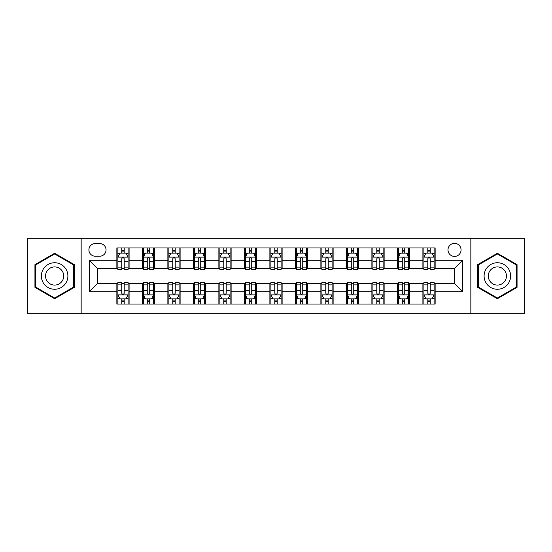 <?xml version="1.0" encoding="UTF-8"?>
<svg xmlns="http://www.w3.org/2000/svg" width="552" height="552" viewBox="0 0 552 552"><rect width="100%" height="100%" fill="white"/><g stroke="black" fill="none" stroke-linecap="round" stroke-linejoin="round"><path stroke-width="0.83" d="M454.524 243.356A6.527 6.527 0 0 0 447.989 249.883A6.527 6.527 0 0 0 454.524 256.411A6.527 6.527 0 0 0 461.051 249.883A6.527 6.527 0 0 0 454.524 243.356M470.842 313.743L524.4 313.743L524.4 238.257L470.842 238.257L470.842 313.743L81.158 313.743L81.158 238.257L27.6 238.257L27.6 313.743L81.158 313.743M95.234 256.211L99.726 256.211A6.327 6.327 0 0 0 106.046 249.883A6.327 6.327 0 0 0 99.726 243.563L95.234 243.563A6.327 6.327 0 0 0 88.906 249.883A6.327 6.327 0 0 0 95.234 256.211M470.842 238.257L81.158 238.257M116.858 291.711L89.32 291.711L89.32 260.289L116.858 260.289L116.858 268.451L97.476 268.451L97.476 283.549L116.858 283.549L116.858 304.055L435.142 304.055L435.142 283.549L454.524 283.549L454.524 268.451L435.142 268.451L435.142 260.289L462.679 260.289L462.679 291.711L435.142 291.711M435.142 260.289L435.142 247.945L116.858 247.945L116.858 260.289M422.901 247.945L422.901 268.451L423.915 268.451M427.793 268.451L430.243 268.451M434.12 268.451L435.142 268.451M422.901 268.451L408.618 268.451M397.392 247.945L397.392 268.451L398.413 268.451M402.291 268.451L404.74 268.451M397.392 268.451L383.116 268.451M371.889 247.945L371.889 268.451L372.911 268.451M376.788 268.451L379.238 268.451M371.889 268.451L357.613 268.451M346.387 247.945L346.387 268.451L347.408 268.451M351.286 268.451L353.735 268.451M346.387 268.451L332.104 268.451M320.885 247.945L320.885 268.451L321.906 268.451M325.783 268.451L328.233 268.451M320.885 268.451L306.601 268.451M295.382 247.945L295.382 268.451L296.403 268.451M300.281 268.451L302.731 268.451M295.382 268.451L281.099 268.451M269.88 247.945L269.88 268.451L270.901 268.451M274.779 268.451L277.221 268.451M269.88 268.451L255.597 268.451M244.377 247.945L244.377 268.451L245.398 268.451M249.269 268.451L251.719 268.451M244.377 268.451L230.094 268.451M218.875 247.945L218.875 268.451L219.896 268.451M223.767 268.451L226.216 268.451M218.875 268.451L204.592 268.451M193.372 247.945L193.372 268.451L194.387 268.451M198.265 268.451L200.714 268.451M193.372 268.451L179.089 268.451M167.87 247.945L167.87 268.451L168.884 268.451M172.762 268.451L175.212 268.451M167.87 268.451L153.587 268.451M142.361 247.945L142.361 268.451L143.382 268.451M147.26 268.451L149.709 268.451M142.361 268.451L128.085 268.451M116.858 268.451L117.88 268.451M121.757 268.451L124.207 268.451M116.858 283.549L117.88 283.549M121.757 283.549L124.207 283.549M128.085 283.549L129.099 283.549L129.099 304.055M143.382 283.549L129.099 283.549M147.26 283.549L149.709 283.549M153.587 283.549L154.608 283.549L154.608 304.055M168.884 283.549L154.608 283.549M172.762 283.549L175.212 283.549M179.089 283.549L180.111 283.549L180.111 304.055M194.387 283.549L180.111 283.549M198.265 283.549L200.714 283.549M204.592 283.549L205.613 283.549L205.613 304.055M219.896 283.549L205.613 283.549M223.767 283.549L226.216 283.549M230.094 283.549L231.115 283.549L231.115 304.055M245.398 283.549L231.115 283.549M249.269 283.549L251.719 283.549M255.597 283.549L256.618 283.549L256.618 304.055M270.901 283.549L256.618 283.549M274.779 283.549L277.221 283.549M281.099 283.549L282.12 283.549L282.12 304.055M296.403 283.549L282.12 283.549M300.281 283.549L302.731 283.549M306.601 283.549L307.623 283.549L307.623 304.055M321.906 283.549L307.623 283.549M325.783 283.549L328.233 283.549M332.104 283.549L333.125 283.549L333.125 304.055M347.408 283.549L333.125 283.549M351.286 283.549L353.735 283.549M357.613 283.549L358.627 283.549L358.627 304.055M372.911 283.549L358.627 283.549M376.788 283.549L379.238 283.549M383.116 283.549L384.13 283.549L384.13 304.055M398.413 283.549L384.13 283.549M402.291 283.549L404.74 283.549M408.618 283.549L409.639 283.549L409.639 304.055M423.915 283.549L409.639 283.549M427.793 283.549L430.243 283.549M434.12 283.549L435.142 283.549M129.099 247.945L129.099 268.451M116.858 253.051L117.88 253.051M121.757 253.051L124.207 253.051M128.085 253.051L129.099 253.051M116.858 298.949L117.88 298.949M121.757 298.949L124.207 298.949M128.085 298.949L129.099 298.949M142.361 283.549L142.361 304.055M154.608 247.945L154.608 268.451M142.361 253.051L143.382 253.051M147.26 253.051L149.709 253.051M153.587 253.051L154.608 253.051M142.361 298.949L143.382 298.949M147.26 298.949L149.709 298.949M153.587 298.949L154.608 298.949M167.87 283.549L167.87 304.055M167.87 298.949L168.884 298.949M172.762 298.949L175.212 298.949M179.089 298.949L180.111 298.949M180.111 247.945L180.111 268.451M167.87 253.051L168.884 253.051M172.762 253.051L175.212 253.051M179.089 253.051L180.111 253.051M193.372 283.549L193.372 304.055M193.372 298.949L194.387 298.949M198.265 298.949L200.714 298.949M204.592 298.949L205.613 298.949M205.613 247.945L205.613 268.451M193.372 253.051L194.387 253.051M198.265 253.051L200.714 253.051M204.592 253.051L205.613 253.051M218.875 283.549L218.875 304.055M218.875 298.949L219.896 298.949M223.767 298.949L226.216 298.949M230.094 298.949L231.115 298.949M231.115 247.945L231.115 268.451M218.875 253.051L219.896 253.051M223.767 253.051L226.216 253.051M230.094 253.051L231.115 253.051M244.377 283.549L244.377 304.055M244.377 298.949L245.398 298.949M249.269 298.949L251.719 298.949M255.597 298.949L256.618 298.949M256.618 247.945L256.618 268.451M244.377 253.051L245.398 253.051M249.269 253.051L251.719 253.051M255.597 253.051L256.618 253.051M269.88 283.549L269.88 304.055M269.88 298.949L270.901 298.949M274.779 298.949L277.221 298.949M281.099 298.949L282.12 298.949M282.12 247.945L282.12 268.451M269.88 253.051L270.901 253.051M274.779 253.051L277.221 253.051M281.099 253.051L282.12 253.051M295.382 283.549L295.382 304.055M295.382 298.949L296.403 298.949M300.281 298.949L302.731 298.949M306.601 298.949L307.623 298.949M307.623 247.945L307.623 268.451M295.382 253.051L296.403 253.051M300.281 253.051L302.731 253.051M306.601 253.051L307.623 253.051M320.885 283.549L320.885 304.055M320.885 298.949L321.906 298.949M325.783 298.949L328.233 298.949M332.104 298.949L333.125 298.949M333.125 247.945L333.125 268.451M320.885 253.051L321.906 253.051M325.783 253.051L328.233 253.051M332.104 253.051L333.125 253.051M346.387 283.549L346.387 304.055M346.387 298.949L347.408 298.949M351.286 298.949L353.735 298.949M357.613 298.949L358.627 298.949M358.627 247.945L358.627 268.451M346.387 253.051L347.408 253.051M351.286 253.051L353.735 253.051M357.613 253.051L358.627 253.051M371.889 283.549L371.889 304.055M371.889 298.949L372.911 298.949M376.788 298.949L379.238 298.949M383.116 298.949L384.13 298.949M384.13 247.945L384.13 268.451M371.889 253.051L372.911 253.051M376.788 253.051L379.238 253.051M383.116 253.051L384.13 253.051M397.392 283.549L397.392 304.055M397.392 298.949L398.413 298.949M402.291 298.949L404.74 298.949M408.618 298.949L409.639 298.949M409.639 247.945L409.639 268.451M397.392 253.051L398.413 253.051M402.291 253.051L404.74 253.051M408.618 253.051L409.639 253.051M422.901 283.549L422.901 304.055M422.901 298.949L423.915 298.949M427.793 298.949L430.243 298.949M434.12 298.949L435.142 298.949M422.901 253.051L423.915 253.051M427.793 253.051L430.243 253.051M434.12 253.051L435.142 253.051M97.476 268.451L89.32 260.289M97.476 283.549L89.32 291.711M462.679 260.289L454.524 268.451M462.679 291.711L454.524 283.549M54.634 298.735L74.32 287.364L74.32 264.636L54.634 253.264L34.942 264.636L34.942 287.364L54.634 298.735M517.058 264.636L497.366 253.264L477.68 264.636L477.68 287.364L497.366 298.735L517.058 287.364L517.058 264.636M124.207 250.601L121.757 250.601M128.085 267.12L124.207 267.12L124.207 269.673L128.085 269.673L128.085 257.232L126.042 253.147L119.922 253.147L117.88 257.232L117.88 269.673L121.757 269.673L121.757 267.12L117.88 267.12M117.88 257.232L117.88 247.945M128.085 257.232L128.085 247.945M121.757 253.147L121.757 247.945M124.207 247.945L124.207 253.147M124.207 267.12L124.207 258.757C123.393 257.191 122.572 257.191 121.757 258.757L121.757 267.12M121.757 301.399L124.207 301.399M117.88 284.88L121.757 284.88L121.757 282.327L117.88 282.327L117.88 294.768L119.922 298.853L126.042 298.853L128.085 294.768L128.085 282.327L124.207 282.327L124.207 284.88L128.085 284.88M128.085 294.768L128.085 304.055M117.88 294.768L117.88 304.055M124.207 298.853L124.207 304.055M121.757 304.055L121.757 298.853M121.757 284.88L121.757 293.243C122.572 294.809 123.386 294.809 124.207 293.243L124.207 284.88M149.709 250.601L147.26 250.601M153.587 267.12L149.709 267.12L149.709 269.673L153.587 269.673L153.587 257.232L151.545 253.147L145.424 253.147L143.382 257.232L143.382 269.673L147.26 269.673L147.26 267.12L143.382 267.12M143.382 257.232L143.382 247.945M153.587 257.232L153.587 247.945M147.26 253.147L147.26 247.945M149.709 247.945L149.709 253.147M149.709 267.12L149.709 258.757C148.895 257.191 148.081 257.191 147.26 258.757L147.26 267.12M175.212 250.601L172.762 250.601M179.089 267.12L175.212 267.12L175.212 269.673L179.089 269.673L179.089 257.232L177.047 253.147L170.927 253.147L168.884 257.232L168.884 269.673L172.762 269.673L172.762 267.12L168.884 267.12M168.884 257.232L168.884 247.945M179.089 257.232L179.089 247.945M172.762 253.147L172.762 247.945M175.212 247.945L175.212 253.147M175.212 267.12L175.212 258.757C174.397 257.191 173.583 257.191 172.762 258.757L172.762 267.12M200.714 250.601L198.265 250.601M204.592 267.12L200.714 267.12L200.714 269.673L204.592 269.673L204.592 257.232L202.549 253.147L196.429 253.147L194.387 257.232L194.387 269.673L198.265 269.673L198.265 267.12L194.387 267.12M194.387 257.232L194.387 247.945M204.592 257.232L204.592 247.945M198.265 253.147L198.265 247.945M200.714 247.945L200.714 253.147M200.714 267.12L200.714 258.757C199.9 257.191 199.086 257.191 198.265 258.757L198.265 267.12M147.26 301.399L149.709 301.399M143.382 284.88L147.26 284.88L147.26 282.327L143.382 282.327L143.382 294.768L145.424 298.853L151.545 298.853L153.587 294.768L153.587 282.327L149.709 282.327L149.709 284.88L153.587 284.88M153.587 294.768L153.587 304.055M143.382 294.768L143.382 304.055M149.709 298.853L149.709 304.055M147.26 304.055L147.26 298.853M147.26 284.88L147.26 293.243C148.074 294.809 148.888 294.809 149.709 293.243L149.709 284.88M172.762 301.399L175.212 301.399M168.884 284.88L172.762 284.88L172.762 282.327L168.884 282.327L168.884 294.768L170.927 298.853L177.047 298.853L179.089 294.768L179.089 282.327L175.212 282.327L175.212 284.88L179.089 284.88M179.089 294.768L179.089 304.055M168.884 294.768L168.884 304.055M175.212 298.853L175.212 304.055M172.762 304.055L172.762 298.853M172.762 284.88L172.762 293.243C173.576 294.809 174.397 294.809 175.212 293.243L175.212 284.88M198.265 301.399L200.714 301.399M194.387 284.88L198.265 284.88L198.265 282.327L194.387 282.327L194.387 294.768L196.429 298.853L202.549 298.853L204.592 294.768L204.592 282.327L200.714 282.327L200.714 284.88L204.592 284.88M204.592 294.768L204.592 304.055M194.387 294.768L194.387 304.055M200.714 298.853L200.714 304.055M198.265 304.055L198.265 298.853M198.265 284.88L198.265 293.243C199.079 294.809 199.9 294.809 200.714 293.243L200.714 284.88M226.216 250.601L223.767 250.601M230.094 267.12L226.216 267.12L226.216 269.673L230.094 269.673L230.094 257.232L228.052 253.147L221.932 253.147L219.896 257.232L219.896 269.673L223.767 269.673L223.767 267.12L219.896 267.12M219.896 257.232L219.896 247.945M230.094 257.232L230.094 247.945M223.767 253.147L223.767 247.945M226.216 247.945L226.216 253.147M226.216 267.12L226.216 258.757C225.402 257.191 224.588 257.191 223.767 258.757L223.767 267.12M223.767 301.399L226.216 301.399M219.896 284.88L223.767 284.88L223.767 282.327L219.896 282.327L219.896 294.768L221.932 298.853L228.052 298.853L230.094 294.768L230.094 282.327L226.216 282.327L226.216 284.88L230.094 284.88M230.094 294.768L230.094 304.055M219.896 294.768L219.896 304.055M226.216 298.853L226.216 304.055M223.767 304.055L223.767 298.853M223.767 284.88L223.767 293.243C224.588 294.809 225.402 294.809 226.216 293.243L226.216 284.88M66.116 269.369A13.262 13.262 0 0 0 48.003 264.518A13.262 13.262 0 0 0 43.146 282.631A13.262 13.262 0 0 0 61.265 287.482A13.262 13.262 0 0 0 66.116 269.369M62.493 271.46A9.08 9.08 0 0 0 50.094 268.134A9.08 9.08 0 0 0 46.768 280.54A9.08 9.08 0 0 0 59.174 283.866A9.08 9.08 0 0 0 62.493 271.46M54.634 298.025L35.556 287.012L35.556 264.988L54.634 253.975L73.713 264.988L73.713 287.012L54.634 298.025M497.366 289.262A13.262 13.262 0 0 0 510.628 276A13.262 13.262 0 0 0 497.366 262.738A13.262 13.262 0 0 0 484.104 276A13.262 13.262 0 0 0 497.366 289.262M497.366 285.08A9.08 9.08 0 0 0 506.446 276A9.08 9.08 0 0 0 497.366 266.92A9.08 9.08 0 0 0 488.285 276A9.08 9.08 0 0 0 497.366 285.08M478.287 264.988L497.366 253.975L516.444 264.988L516.444 287.012L497.366 298.025L478.287 287.012L478.287 264.988M251.719 250.601L249.269 250.601M255.597 267.12L251.719 267.12L251.719 269.673L255.597 269.673L255.597 257.232L253.554 253.147L247.434 253.147L245.398 257.232L245.398 269.673L249.269 269.673L249.269 267.12L245.398 267.12M245.398 257.232L245.398 247.945M255.597 257.232L255.597 247.945M249.269 253.147L249.269 247.945M251.719 247.945L251.719 253.147M251.719 267.12L251.719 258.757C250.905 257.191 250.09 257.191 249.269 258.757L249.269 267.12M277.221 250.601L274.779 250.601M281.099 267.12L277.221 267.12L277.221 269.673L281.099 269.673L281.099 257.232L279.064 253.147L272.936 253.147L270.901 257.232L270.901 269.673L274.779 269.673L274.779 267.12L270.901 267.12M270.901 257.232L270.901 247.945M281.099 257.232L281.099 247.945M274.779 253.147L274.779 247.945M277.221 247.945L277.221 253.147M277.221 267.12L277.221 258.757C276.407 257.191 275.593 257.191 274.779 258.757L274.779 267.12M302.731 250.601L300.281 250.601M306.601 267.12L302.731 267.12L302.731 269.673L306.601 269.673L306.601 257.232L304.566 253.147L298.446 253.147L296.403 257.232L296.403 269.673L300.281 269.673L300.281 267.12L296.403 267.12M296.403 257.232L296.403 247.945M306.601 257.232L306.601 247.945M300.281 253.147L300.281 247.945M302.731 247.945L302.731 253.147M302.731 267.12L302.731 258.757C301.909 257.191 301.095 257.191 300.281 258.757L300.281 267.12M328.233 250.601L325.783 250.601M332.104 267.12L328.233 267.12L328.233 269.673L332.104 269.673L332.104 257.232L330.068 253.147L323.948 253.147L321.906 257.232L321.906 269.673L325.783 269.673L325.783 267.12L321.906 267.12M321.906 257.232L321.906 247.945M332.104 257.232L332.104 247.945M325.783 253.147L325.783 247.945M328.233 247.945L328.233 253.147M328.233 267.12L328.233 258.757C327.412 257.191 326.598 257.191 325.783 258.757L325.783 267.12M353.735 250.601L351.286 250.601M357.613 267.12L353.735 267.12L353.735 269.673L357.613 269.673L357.613 257.232L355.571 253.147L349.45 253.147L347.408 257.232L347.408 269.673L351.286 269.673L351.286 267.12L347.408 267.12M347.408 257.232L347.408 247.945M357.613 257.232L357.613 247.945M351.286 253.147L351.286 247.945M353.735 247.945L353.735 253.147M353.735 267.12L353.735 258.757C352.921 257.191 352.1 257.191 351.286 258.757L351.286 267.12M249.269 301.399L251.719 301.399M245.398 284.88L249.269 284.88L249.269 282.327L245.398 282.327L245.398 294.768L247.434 298.853L253.554 298.853L255.597 294.768L255.597 282.327L251.719 282.327L251.719 284.88L255.597 284.88M255.597 294.768L255.597 304.055M245.398 294.768L245.398 304.055M251.719 298.853L251.719 304.055M249.269 304.055L249.269 298.853M249.269 284.88L249.269 293.243C250.09 294.809 250.905 294.809 251.719 293.243L251.719 284.88M274.779 301.399L277.221 301.399M270.901 284.88L274.779 284.88L274.779 282.327L270.901 282.327L270.901 294.768L272.936 298.853L279.064 298.853L281.099 294.768L281.099 282.327L277.221 282.327L277.221 284.88L281.099 284.88M281.099 294.768L281.099 304.055M270.901 294.768L270.901 304.055M277.221 298.853L277.221 304.055M274.779 304.055L274.779 298.853M274.779 284.88L274.779 293.243C275.593 294.809 276.407 294.809 277.221 293.243L277.221 284.88M300.281 301.399L302.731 301.399M296.403 284.88L300.281 284.88L300.281 282.327L296.403 282.327L296.403 294.768L298.446 298.853L304.566 298.853L306.601 294.768L306.601 282.327L302.731 282.327L302.731 284.88L306.601 284.88M306.601 294.768L306.601 304.055M296.403 294.768L296.403 304.055M302.731 298.853L302.731 304.055M300.281 304.055L300.281 298.853M300.281 284.88L300.281 293.243C301.095 294.809 301.909 294.809 302.731 293.243L302.731 284.88M325.783 301.399L328.233 301.399M321.906 284.88L325.783 284.88L325.783 282.327L321.906 282.327L321.906 294.768L323.948 298.853L330.068 298.853L332.104 294.768L332.104 282.327L328.233 282.327L328.233 284.88L332.104 284.88M332.104 294.768L332.104 304.055M321.906 294.768L321.906 304.055M328.233 298.853L328.233 304.055M325.783 304.055L325.783 298.853M325.783 284.88L325.783 293.243C326.598 294.809 327.412 294.809 328.233 293.243L328.233 284.88M351.286 301.399L353.735 301.399M347.408 284.88L351.286 284.88L351.286 282.327L347.408 282.327L347.408 294.768L349.45 298.853L355.571 298.853L357.613 294.768L357.613 282.327L353.735 282.327L353.735 284.88L357.613 284.88M357.613 294.768L357.613 304.055M347.408 294.768L347.408 304.055M353.735 298.853L353.735 304.055M351.286 304.055L351.286 298.853M351.286 284.88L351.286 293.243C352.1 294.809 352.914 294.809 353.735 293.243L353.735 284.88M379.238 250.601L376.788 250.601M383.116 267.12L379.238 267.12L379.238 269.673L383.116 269.673L383.116 257.232L381.073 253.147L374.953 253.147L372.911 257.232L372.911 269.673L376.788 269.673L376.788 267.12L372.911 267.12M372.911 257.232L372.911 247.945M383.116 257.232L383.116 247.945M376.788 253.147L376.788 247.945M379.238 247.945L379.238 253.147M379.238 267.12L379.238 258.757C378.424 257.191 377.602 257.191 376.788 258.757L376.788 267.12M376.788 301.399L379.238 301.399M372.911 284.88L376.788 284.88L376.788 282.327L372.911 282.327L372.911 294.768L374.953 298.853L381.073 298.853L383.116 294.768L383.116 282.327L379.238 282.327L379.238 284.88L383.116 284.88M383.116 294.768L383.116 304.055M372.911 294.768L372.911 304.055M379.238 298.853L379.238 304.055M376.788 304.055L376.788 298.853M376.788 284.88L376.788 293.243C377.602 294.809 378.417 294.809 379.238 293.243L379.238 284.88M404.74 250.601L402.291 250.601M408.618 267.12L404.74 267.12L404.74 269.673L408.618 269.673L408.618 257.232L406.576 253.147L400.455 253.147L398.413 257.232L398.413 269.673L402.291 269.673L402.291 267.12L398.413 267.12M398.413 257.232L398.413 247.945M408.618 257.232L408.618 247.945M402.291 253.147L402.291 247.945M404.74 247.945L404.74 253.147M404.74 267.12L404.74 258.757C403.926 257.191 403.112 257.191 402.291 258.757L402.291 267.12M402.291 301.399L404.74 301.399M398.413 284.88L402.291 284.88L402.291 282.327L398.413 282.327L398.413 294.768L400.455 298.853L406.576 298.853L408.618 294.768L408.618 282.327L404.74 282.327L404.74 284.88L408.618 284.88M408.618 294.768L408.618 304.055M398.413 294.768L398.413 304.055M404.74 298.853L404.74 304.055M402.291 304.055L402.291 298.853M402.291 284.88L402.291 293.243C403.105 294.809 403.919 294.809 404.74 293.243L404.74 284.88M430.243 250.601L427.793 250.601M434.12 267.12L430.243 267.12L430.243 269.673L434.12 269.673L434.12 257.232L432.078 253.147L425.958 253.147L423.915 257.232L423.915 269.673L427.793 269.673L427.793 267.12L423.915 267.12M423.915 257.232L423.915 247.945M434.12 257.232L434.12 247.945M427.793 253.147L427.793 247.945M430.243 247.945L430.243 253.147M430.243 267.12L430.243 258.757C429.428 257.191 428.614 257.191 427.793 258.757L427.793 267.12M427.793 301.399L430.243 301.399M423.915 284.88L427.793 284.88L427.793 282.327L423.915 282.327L423.915 294.768L425.958 298.853L432.078 298.853L434.12 294.768L434.12 282.327L430.243 282.327L430.243 284.88L434.12 284.88M434.12 294.768L434.12 304.055M423.915 294.768L423.915 304.055M430.243 298.853L430.243 304.055M427.793 304.055L427.793 298.853M427.793 284.88L427.793 293.243C428.607 294.809 429.428 294.809 430.243 293.243L430.243 284.88M142.361 291.711L129.099 291.711M142.361 260.289L129.099 260.289M167.87 260.289L154.608 260.289M167.87 291.711L154.608 291.711M193.372 260.289L180.111 260.289M193.372 291.711L180.111 291.711M218.875 260.289L205.613 260.289M218.875 291.711L205.613 291.711M244.377 260.289L231.115 260.289M244.377 291.711L231.115 291.711M269.88 260.289L256.618 260.289M269.88 291.711L256.618 291.711M295.382 260.289L282.12 260.289M295.382 291.711L282.12 291.711M320.885 260.289L307.623 260.289M320.885 291.711L307.623 291.711M346.387 260.289L333.125 260.289M346.387 291.711L333.125 291.711M371.889 260.289L358.627 260.289M371.889 291.711L358.627 291.711M397.392 260.289L384.13 260.289M397.392 291.711L384.13 291.711M422.901 260.289L409.639 260.289M422.901 291.711L409.639 291.711M128.029 257.128L117.935 257.128M117.88 253.396L119.798 253.396M126.166 253.396L128.085 253.396M121.757 261.648L117.88 261.648M128.085 261.648L124.207 261.648M124.207 251.898L121.757 251.898M117.935 294.871L128.029 294.871M128.085 298.604L126.166 298.604M119.798 298.604L117.88 298.604M124.207 290.352L128.085 290.352M117.88 290.352L121.757 290.352M121.757 300.102L124.207 300.102M153.532 257.128L143.437 257.128M143.382 253.396L145.3 253.396M151.669 253.396L153.587 253.396M147.26 261.648L143.382 261.648M153.587 261.648L149.709 261.648M149.709 251.898L147.26 251.898M179.034 257.128L168.94 257.128M168.884 253.396L170.803 253.396M177.171 253.396L179.089 253.396M172.762 261.648L168.884 261.648M179.089 261.648L175.212 261.648M175.212 251.898L172.762 251.898M204.544 257.128L194.442 257.128M194.387 253.396L196.305 253.396M202.674 253.396L204.592 253.396M198.265 261.648L194.387 261.648M204.592 261.648L200.714 261.648M200.714 251.898L198.265 251.898M143.437 294.871L153.532 294.871M153.587 298.604L151.669 298.604M145.3 298.604L143.382 298.604M149.709 290.352L153.587 290.352M143.382 290.352L147.26 290.352M147.26 300.102L149.709 300.102M168.94 294.871L179.034 294.871M179.089 298.604L177.171 298.604M170.803 298.604L168.884 298.604M175.212 290.352L179.089 290.352M168.884 290.352L172.762 290.352M172.762 300.102L175.212 300.102M194.442 294.871L204.544 294.871M204.592 298.604L202.674 298.604M196.305 298.604L194.387 298.604M200.714 290.352L204.592 290.352M194.387 290.352L198.265 290.352M198.265 300.102L200.714 300.102M230.046 257.128L219.944 257.128M219.896 253.396L221.814 253.396M228.176 253.396L230.094 253.396M223.767 261.648L219.896 261.648M230.094 261.648L226.216 261.648M226.216 251.898L223.767 251.898M219.944 294.871L230.046 294.871M230.094 298.604L228.176 298.604M221.814 298.604L219.896 298.604M226.216 290.352L230.094 290.352M219.896 290.352L223.767 290.352M223.767 300.102L226.216 300.102M255.548 257.128L245.447 257.128M245.398 253.396L247.317 253.396M253.678 253.396L255.597 253.396M249.269 261.648L245.398 261.648M255.597 261.648L251.719 261.648M251.719 251.898L249.269 251.898M281.051 257.128L270.949 257.128M270.901 253.396L272.819 253.396M279.181 253.396L281.099 253.396M274.779 261.648L270.901 261.648M281.099 261.648L277.221 261.648M277.221 251.898L274.779 251.898M306.553 257.128L296.452 257.128M296.403 253.396L298.322 253.396M304.683 253.396L306.601 253.396M300.281 261.648L296.403 261.648M306.601 261.648L302.731 261.648M302.731 251.898L300.281 251.898M332.056 257.128L321.954 257.128M321.906 253.396L323.824 253.396M330.186 253.396L332.104 253.396M325.783 261.648L321.906 261.648M332.104 261.648L328.233 261.648M328.233 251.898L325.783 251.898M357.558 257.128L347.456 257.128M347.408 253.396L349.326 253.396M355.695 253.396L357.613 253.396M351.286 261.648L347.408 261.648M357.613 261.648L353.735 261.648M353.735 251.898L351.286 251.898M245.447 294.871L255.548 294.871M255.597 298.604L253.678 298.604M247.317 298.604L245.398 298.604M251.719 290.352L255.597 290.352M245.398 290.352L249.269 290.352M249.269 300.102L251.719 300.102M270.949 294.871L281.051 294.871M281.099 298.604L279.181 298.604M272.819 298.604L270.901 298.604M277.221 290.352L281.099 290.352M270.901 290.352L274.779 290.352M274.779 300.102L277.221 300.102M296.452 294.871L306.553 294.871M306.601 298.604L304.683 298.604M298.322 298.604L296.403 298.604M302.731 290.352L306.601 290.352M296.403 290.352L300.281 290.352M300.281 300.102L302.731 300.102M321.954 294.871L332.056 294.871M332.104 298.604L330.186 298.604M323.824 298.604L321.906 298.604M328.233 290.352L332.104 290.352M321.906 290.352L325.783 290.352M325.783 300.102L328.233 300.102M347.456 294.871L357.558 294.871M357.613 298.604L355.695 298.604M349.326 298.604L347.408 298.604M353.735 290.352L357.613 290.352M347.408 290.352L351.286 290.352M351.286 300.102L353.735 300.102M383.06 257.128L372.966 257.128M372.911 253.396L374.829 253.396M381.197 253.396L383.116 253.396M376.788 261.648L372.911 261.648M383.116 261.648L379.238 261.648M379.238 251.898L376.788 251.898M372.966 294.871L383.06 294.871M383.116 298.604L381.197 298.604M374.829 298.604L372.911 298.604M379.238 290.352L383.116 290.352M372.911 290.352L376.788 290.352M376.788 300.102L379.238 300.102M408.563 257.128L398.468 257.128M398.413 253.396L400.331 253.396M406.7 253.396L408.618 253.396M402.291 261.648L398.413 261.648M408.618 261.648L404.74 261.648M404.74 251.898L402.291 251.898M398.468 294.871L408.563 294.871M408.618 298.604L406.7 298.604M400.331 298.604L398.413 298.604M404.74 290.352L408.618 290.352M398.413 290.352L402.291 290.352M402.291 300.102L404.74 300.102M434.065 257.128L423.971 257.128M423.915 253.396L425.833 253.396M432.202 253.396L434.12 253.396M427.793 261.648L423.915 261.648M434.12 261.648L430.243 261.648M430.243 251.898L427.793 251.898M423.971 294.871L434.065 294.871M434.12 298.604L432.202 298.604M425.833 298.604L423.915 298.604M430.243 290.352L434.12 290.352M423.915 290.352L427.793 290.352M427.793 300.102L430.243 300.102"/></g></svg>
